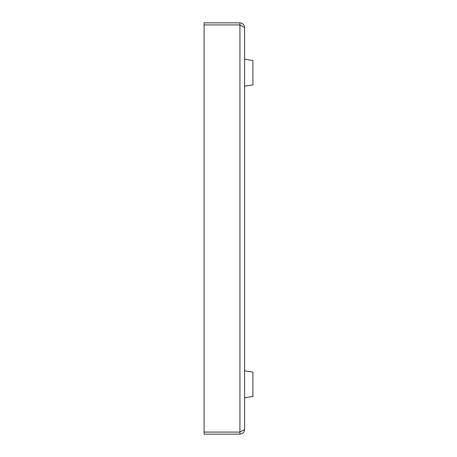 <?xml version="1.0" encoding="UTF-8"?>
<svg xmlns="http://www.w3.org/2000/svg" width="457" height="457" viewBox="0 0 457 457"><rect width="100%" height="100%" fill="white"/><g stroke="black" fill="none" stroke-linecap="round" stroke-linejoin="round"><path stroke-width="0.69" d="M204.09 24.929L204.09 22.85L239.925 22.85C242.764 23.13 244.324 24.684 244.598 27.523L244.598 429.477C244.324 432.316 242.764 433.87 239.925 434.15L204.09 434.15L204.09 24.929L239.925 24.929L239.925 434.15M244.598 429.477L239.925 432.071L204.09 432.071M239.925 22.85L239.925 24.929L244.598 27.523M244.598 86.207L252.91 84.893L252.91 60.518L244.598 59.204M244.598 370.793L252.91 372.107L252.91 396.482L244.598 397.796"/></g></svg>
